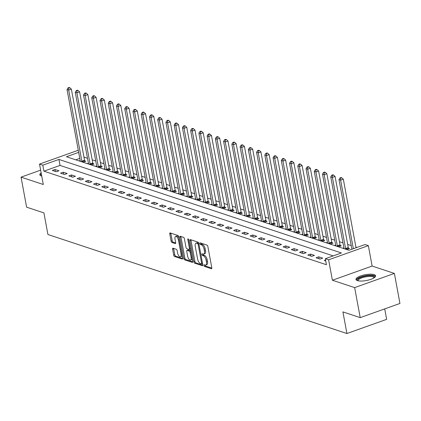 <?xml version="1.0" encoding="UTF-8"?>
<svg xmlns="http://www.w3.org/2000/svg" width="421" height="421" viewBox="0 0 421 421"><rect width="100%" height="100%" fill="white"/><g stroke="black" fill="none" stroke-linecap="round" stroke-linejoin="round"><path stroke-width="0.63" d="M203.88 265.446A0.879 0.4 -109.6 0 0 204.49 266.425L211.363 268.698A1.258 0.568 -109.6 0 0 211.568 268.703A1.258 0.568 -109.6 0 0 211.795 267.735L207.858 246.511A1.258 0.568 -109.6 0 0 206.995 245.117L200.117 242.838A0.879 0.4 -109.6 0 0 199.975 242.838A0.879 0.4 -109.6 0 0 199.817 243.517A0.879 0.4 -109.6 0 0 200.422 244.49L201.312 244.785A4.021 1.826 -109.6 0 1 204.085 249.243L204.411 251.011A4.021 1.826 -109.6 0 1 203.69 254.116A4.021 1.826 -109.6 0 1 203.038 254.1L202.148 253.805A0.879 0.4 -109.6 0 0 202.006 253.805A0.879 0.4 -109.6 0 0 201.848 254.479A0.879 0.4 -109.6 0 0 202.454 255.458L203.348 255.752A4.021 1.826 -109.6 0 1 206.116 260.21L206.443 261.978A4.021 1.826 -109.6 0 1 205.722 265.077A4.021 1.826 -109.6 0 1 205.074 265.067L204.18 264.772A0.879 0.4 -109.6 0 0 204.038 264.767A0.879 0.4 -109.6 0 0 203.88 265.446M204.948 265.025A0.879 0.4 -109.6 0 0 204.959 265.062A0.879 0.4 -109.6 0 0 205.564 266.04L211.826 268.114M200.885 243.096A0.879 0.4 -109.6 0 0 200.891 243.133A0.879 0.4 -109.6 0 0 201.496 244.106L202.385 244.401L201.312 244.785M202.917 254.058A0.879 0.4 -109.6 0 0 202.922 254.1A0.879 0.4 -109.6 0 0 203.527 255.073L204.422 255.368L203.348 255.752M41.142 172.863A9.983 2.968 -10.5 0 0 39.837 174.762A9.983 2.968 -10.5 0 0 41.274 175.931A9.983 2.968 -10.5 0 0 41.737 176.062A8.636 2.568 169.5 0 1 41.5 174.778M357.408 280.612A9.983 2.968 -10.5 0 0 368.712 280.007A9.983 2.968 -10.5 0 0 375.595 275.802A9.983 2.968 -10.5 0 0 374.158 274.634A9.983 2.968 -10.5 0 0 362.849 275.239A9.983 2.968 -10.5 0 0 355.966 279.444A9.983 2.968 -10.5 0 0 357.408 280.612M173.031 248.206A1.258 0.568 -109.6 0 0 172.831 248.201A1.258 0.568 -109.6 0 0 172.605 249.169L173.71 255.121A1.258 0.568 -109.6 0 0 174.573 256.515L182.209 259.047A1.258 0.568 -109.6 0 0 182.414 259.052A1.258 0.568 -109.6 0 0 182.64 258.078L178.704 236.855A1.258 0.568 -109.6 0 0 177.841 235.465L170.205 232.934A1.258 0.568 -109.6 0 0 170 232.929A1.258 0.568 -109.6 0 0 169.774 233.897L171.11 241.091A1.258 0.568 -109.6 0 0 171.973 242.485L175.241 243.57A1.258 0.568 -109.6 0 0 175.446 243.57A1.258 0.568 -109.6 0 0 175.673 242.601L175.01 239.039A3.357 1.526 -109.6 0 1 175.61 236.444A3.357 1.526 -109.6 0 1 178.472 240.18L181.062 254.152A3.357 1.526 -109.6 0 1 180.456 256.747A3.357 1.526 -109.6 0 1 177.599 253.01L177.167 250.679A1.258 0.568 -109.6 0 0 176.304 249.285L173.031 248.206M333.232 255.9L60.035 165.432L43.926 171.179L42.81 165.174L39.516 164.085L78.285 150.255M360.218 317.634L354.65 287.601L394.382 273.429L399.95 303.462L360.218 317.634L342.91 311.903L346.92 333.527L47.931 234.518L43.921 212.9L26.618 207.169L21.05 177.136L43.3 184.503L39.516 164.085M394.382 273.429L372.132 266.061L332.401 280.233L354.65 287.601M332.401 280.233L328.617 259.815L325.317 258.72L341.426 252.974L58.919 159.427L42.81 165.174M43.926 171.179L326.433 264.73L325.317 258.72M193.834 261.788A1.258 0.568 -109.6 0 0 194.702 263.183L202.338 265.709A1.258 0.568 -109.6 0 0 202.538 265.714A1.258 0.568 -109.6 0 0 202.764 264.746L198.833 243.522A1.258 0.568 -109.6 0 0 197.965 242.128L190.329 239.602A1.258 0.568 -109.6 0 0 190.124 239.596A1.258 0.568 -109.6 0 0 189.903 240.565L193.834 261.788L194.907 261.404A1.258 0.568 -109.6 0 0 195.776 262.799L202.801 265.125M192.276 262.378L184.635 259.846A1.258 0.568 -109.6 0 1 183.772 258.457L179.835 237.233A1.258 0.568 -109.6 0 1 180.062 236.265A1.258 0.568 -109.6 0 1 180.267 236.265L183.535 237.349A1.258 0.568 -109.6 0 1 184.398 238.744L185.998 247.348A1.258 0.568 -109.6 0 0 186.861 248.743L189.029 249.464A1.258 0.568 -109.6 0 0 189.234 249.464A1.258 0.568 -109.6 0 0 189.455 248.495L187.798 239.533A0.879 0.4 -109.6 0 1 187.955 238.86A0.879 0.4 -109.6 0 1 188.703 239.833L192.702 261.415A1.258 0.568 -109.6 0 1 192.476 262.383A1.258 0.568 -109.6 0 1 192.276 262.378L192.634 262.251M40.642 170.147L21.05 177.136M325.565 260.046L324.281 260.51L325.738 260.988M322.681 258.131L318.723 256.821L316.039 257.778L319.997 259.089L322.681 258.131M314.44 255.4L310.482 254.089L307.798 255.047L311.756 256.357L314.44 255.4M306.199 252.674L302.241 251.363L299.557 252.321L303.515 253.631L306.199 252.674M297.957 249.942L294 248.632L291.316 249.59L295.274 250.9L297.957 249.942M289.716 247.216L285.759 245.906L283.075 246.864L287.033 248.174L289.716 247.216M281.475 244.485L277.518 243.175L274.834 244.133L278.791 245.443L281.475 244.485M273.234 241.759L269.277 240.449L266.593 241.407L270.55 242.717L273.234 241.759M264.993 239.028L261.036 237.718L258.352 238.675L262.309 239.986L264.993 239.028M256.752 236.297L252.795 234.986L250.111 235.944L254.068 237.255L256.752 236.297M248.511 233.571L244.554 232.26L241.87 233.218L245.827 234.529L248.511 233.571M240.27 230.84L236.313 229.529L233.629 230.487L237.586 231.797L240.27 230.84M232.029 228.114L228.071 226.803L225.388 227.761L229.345 229.071L232.029 228.114M223.788 225.382L219.83 224.072L217.147 225.03L221.104 226.34L223.788 225.382M215.547 222.656L211.589 221.346L208.905 222.304L212.863 223.614L215.547 222.656M207.306 219.925L203.348 218.615L200.664 219.573L204.622 220.883L207.306 219.925M199.065 217.194L195.107 215.889L192.423 216.847L196.381 218.152L199.065 217.194M190.824 214.468L186.866 213.158L184.182 214.115L188.14 215.426L190.824 214.468M182.582 211.737L178.625 210.426L175.941 211.384L179.899 212.694L182.582 211.737M174.341 209.011L170.384 207.7L167.7 208.658L171.657 209.968L174.341 209.011M166.1 206.279L162.143 204.969L159.459 205.927L163.411 207.237L166.1 206.279M157.859 203.554L153.902 202.243L151.218 203.201L155.17 204.511L157.859 203.554M149.618 200.822L145.661 199.512L142.977 200.47L146.929 201.78L149.618 200.822M141.377 198.091L137.42 196.786L134.736 197.744L138.688 199.049L141.377 198.091M133.136 195.365L129.179 194.055L126.495 195.012L130.447 196.323L133.136 195.365M124.895 192.634L120.938 191.323L118.254 192.281L122.206 193.592L124.895 192.634M116.654 189.908L112.696 188.597L110.013 189.555L113.965 190.866L116.654 189.908M108.413 187.177L104.455 185.866L101.771 186.824L105.724 188.134L108.413 187.177M100.172 184.451L96.214 183.14L93.53 184.098L97.483 185.408L100.172 184.451M91.931 181.719L87.973 180.409L85.289 181.367L89.241 182.677L91.931 181.719M83.69 178.993L79.732 177.683L77.048 178.641L81 179.951L83.69 178.993M75.448 176.262L71.491 174.952L68.807 175.91L72.759 177.22L75.448 176.262M67.202 173.531L63.25 172.221L60.566 173.178L64.518 174.489L67.202 173.531M58.961 170.805L55.009 169.495L52.325 170.452L56.277 171.763L58.961 170.805M356.855 247.469L355.919 247.164M351.225 245.606L347.678 244.433M342.983 242.88L339.437 241.707M334.742 240.149L331.195 238.975M326.501 237.418L322.954 236.244M318.26 234.692L314.713 233.518M310.019 231.96L306.472 230.787M301.778 229.234L298.231 228.061M293.537 226.503L289.99 225.33M285.296 223.777L281.749 222.604M277.055 221.046L273.508 219.873M268.814 218.315L265.267 217.141M260.573 215.589L257.026 214.415M252.332 212.858L248.785 211.684M244.091 210.132L240.544 208.958M235.849 207.4L232.303 206.227M227.608 204.674L224.061 203.501M219.367 201.943L215.82 200.77M211.126 199.212L207.579 198.044M202.885 196.486L199.338 195.312M194.644 193.755L191.097 192.581M186.403 191.029L182.856 189.855M178.162 188.298L174.615 187.124M169.921 185.572L166.374 184.398M161.68 182.84L158.133 181.667M153.439 180.114L149.892 178.941M145.192 177.383L141.651 176.21M136.951 174.652L133.41 173.478M128.71 171.926L125.169 170.752M120.469 169.195L116.927 168.021M112.228 166.469L108.686 165.295M103.987 163.737L100.445 162.564M95.746 161.011L92.204 159.838M87.505 158.28L83.963 157.107M79.79 158.385L75.748 159.827M343.904 247.837L342.883 248.201L346.841 249.511L349.525 248.553L348.456 248.201M335.663 245.111L334.642 245.475L338.6 246.78L341.284 245.822L340.215 245.469M327.417 242.38L326.401 242.743L330.359 244.054L333.043 243.096L331.974 242.738M319.176 239.654L318.16 240.012L322.118 241.322L324.802 240.365L323.728 240.012M310.935 236.923L309.919 237.286L313.877 238.596L316.56 237.639L315.487 237.281M302.694 234.192L301.678 234.555L305.635 235.865L308.319 234.907L307.246 234.555M294.453 231.466L293.437 231.829L297.394 233.139L300.078 232.181L299.005 231.824M286.212 228.735L285.196 229.098L289.153 230.408L291.837 229.45L290.764 229.098M277.971 226.009L276.955 226.372L280.912 227.682L283.596 226.724L282.523 226.366M269.729 223.277L268.714 223.64L272.671 224.951L275.355 223.993L274.281 223.635M261.488 220.551L260.473 220.909L264.43 222.22L267.114 221.262L266.04 220.909M253.247 217.82L252.232 218.183L256.189 219.494L258.873 218.536L257.799 218.178M245.006 215.089L243.991 215.452L247.948 216.762L250.632 215.805L249.558 215.452M236.765 212.363L235.749 212.726L239.707 214.036L242.391 213.079L241.317 212.721M228.524 209.632L227.508 209.995L231.466 211.305L234.15 210.347L233.076 209.995M220.283 206.906L219.267 207.269L223.225 208.579L225.909 207.621L224.835 207.264M212.042 204.174L211.026 204.538L214.984 205.848L217.668 204.89L216.594 204.538M203.801 201.448L202.785 201.812L206.743 203.117L209.426 202.159L208.353 201.806M195.56 198.717L194.544 199.08L198.501 200.391L201.185 199.433L200.112 199.075M187.319 195.991L186.303 196.349L190.26 197.66L192.944 196.702L191.871 196.349M179.078 193.26L178.062 193.623L182.019 194.934L184.703 193.976L183.63 193.618M170.837 190.529L169.821 190.892L173.778 192.202L176.462 191.245L175.389 190.892M162.595 187.803L161.58 188.166L165.537 189.476L168.221 188.519L167.148 188.161M154.354 185.072L153.339 185.435L157.296 186.745L159.98 185.787L158.906 185.435M146.113 182.346L145.098 182.709L149.055 184.014L151.739 183.056L150.665 182.703M137.872 179.614L136.857 179.977L140.814 181.288L143.498 180.33L142.424 179.972M129.631 176.888L128.615 177.246L132.573 178.557L135.257 177.599L134.183 177.246M121.39 174.157L120.374 174.52L124.332 175.831L127.016 174.873L125.942 174.515M113.149 171.426L112.133 171.789L116.091 173.099L118.775 172.142L117.701 171.789M104.908 168.7L103.892 169.063L107.85 170.373L110.534 169.416L109.46 169.058M96.667 165.969L95.651 166.332L99.609 167.642L102.292 166.684L101.219 166.332M88.426 163.243L87.41 163.606L91.368 164.916L94.051 163.958L92.978 163.601M80.185 160.512L79.169 160.875L83.126 162.185L85.81 161.227L84.737 160.869M346.92 333.527L386.652 319.35L384.715 308.893M78.68 152.381L66.439 156.744L348.946 250.295L365.049 244.548L368.349 245.638L328.617 259.815M372.132 266.061L368.349 245.638M60.035 165.432L58.919 159.427M318.723 256.821L319.086 258.789M310.482 254.089L310.845 256.057M302.241 251.363L302.604 253.331M294 248.632L294.363 250.6M285.759 245.906L286.122 247.874M277.518 243.175L277.881 245.143M269.277 240.449L269.64 242.412M261.036 237.718L261.399 239.686M252.795 234.986L253.158 236.955M244.554 232.26L244.917 234.229M236.313 229.529L236.676 231.497M228.071 226.803L228.435 228.771M219.83 224.072L220.194 226.04M211.589 221.346L211.952 223.314M203.348 218.615L203.711 220.583M195.107 215.889L195.47 217.852M186.866 213.158L187.229 215.126M178.625 210.426L178.988 212.395M170.384 207.7L170.747 209.669M162.143 204.969L162.506 206.937M153.902 202.243L154.265 204.211M145.661 199.512L146.024 201.48M137.42 196.786L137.783 198.749M129.179 194.055L129.542 196.023M120.938 191.323L121.301 193.292M112.696 188.597L113.06 190.566M104.455 185.866L104.818 187.834M96.214 183.14L96.577 185.108M87.973 180.409L88.336 182.377M79.732 177.683L80.095 179.646M71.491 174.952L71.854 176.92M63.25 172.221L63.613 174.189M55.009 169.495L55.372 171.463M205.722 265.077L206.795 264.693A4.021 1.826 -109.6 0 0 207.516 261.594L206.443 261.978M204.422 255.368A4.021 1.826 -109.6 0 1 207.19 259.825L207.516 261.594M203.69 254.116L204.764 253.731A4.021 1.826 -109.6 0 0 205.485 250.632L204.411 251.011M202.385 244.401A4.021 1.826 -109.6 0 1 205.159 248.864L205.485 250.632M190.939 239.802A1.258 0.568 -109.6 0 0 190.976 240.18L194.907 261.404M201.317 263.825A0.879 0.4 -109.6 0 0 201.459 263.825A0.879 0.4 -109.6 0 0 201.617 263.146L198.165 244.517A0.879 0.4 -109.6 0 0 197.56 243.543L196.623 243.233A4.021 1.826 -109.6 0 0 195.97 243.217A4.021 1.826 -109.6 0 0 195.249 246.322L197.612 259.052A4.021 1.826 -109.6 0 0 200.38 263.514L201.317 263.825M202.39 263.441A0.879 0.4 -109.6 0 0 202.522 263.446L201.459 263.825M198.759 243.227A0.879 0.4 -109.6 0 0 198.633 243.159L197.56 243.543M195.97 243.217L197.044 242.838A4.021 1.826 -109.6 0 1 197.696 242.849L198.633 243.159M192.739 261.794L185.714 259.468L184.635 259.846M180.877 236.47A1.258 0.568 -109.6 0 0 180.914 236.849L184.845 258.073A1.258 0.568 -109.6 0 0 185.714 259.468M190.103 249.079A1.258 0.568 -109.6 0 0 190.308 249.079A1.258 0.568 -109.6 0 0 190.408 249.022M187.65 256.284A3.357 1.526 -109.6 0 0 190.513 260.02A3.357 1.526 -109.6 0 0 191.113 257.426L190.203 252.505A1.258 0.568 -109.6 0 0 189.334 251.111L187.166 250.395A1.258 0.568 -109.6 0 0 186.966 250.39A1.258 0.568 -109.6 0 0 186.74 251.358L187.65 256.284M190.513 260.02L191.587 259.636A3.357 1.526 -109.6 0 0 192.208 258.752M190.776 251.005A1.258 0.568 -109.6 0 0 190.408 250.727L189.334 251.111M187.882 250.137A1.258 0.568 -109.6 0 1 188.04 250.006A1.258 0.568 -109.6 0 1 188.24 250.011L190.408 250.727M180.456 256.747L181.535 256.363A3.357 1.526 -109.6 0 0 182.156 255.479M178.893 237.886A3.357 1.526 -109.6 0 0 176.683 236.06L175.61 236.444M170.815 233.134A1.258 0.568 -109.6 0 0 170.847 233.518L172.184 240.707A1.258 0.568 -109.6 0 0 173.047 242.101L175.704 242.98M173.641 248.406A1.258 0.568 -109.6 0 0 173.678 248.785L174.783 254.742A1.258 0.568 -109.6 0 0 175.646 256.131L182.677 258.462M356.034 247.764L343.32 179.188L340.636 180.146L338.989 179.599L351.898 249.243M353.351 248.722L340.636 180.146L340.657 178.13L341.731 177.746L341.073 177.53L340 177.915L340.657 178.13M338.989 179.599L340 177.915M341.731 177.746L343.32 179.188M348.699 248.848L348.393 248.037A1.279 0.579 70.4 0 1 348.262 247.569L335.079 176.457L332.395 177.415L330.748 176.867L343.931 247.985A1.279 0.579 70.4 0 1 343.962 248.416L343.957 248.558M345.767 249.158L345.709 248.995A1.279 0.579 70.4 0 1 345.578 248.527L332.395 177.415L332.416 175.404L333.49 175.02L332.832 174.799L331.759 175.183L332.416 175.404M330.748 176.867L331.759 175.183M333.49 175.02L335.079 176.457M340.457 246.117L340.152 245.306A1.279 0.579 70.4 0 1 340.021 244.843L326.838 173.726L324.154 174.683L322.507 174.141L335.69 245.254A1.279 0.579 70.4 0 1 335.721 245.685L335.716 245.827M337.526 246.427L337.468 246.264A1.279 0.579 70.4 0 1 337.337 245.801L324.154 174.683L324.175 172.673L325.249 172.289L324.591 172.073L323.517 172.457L324.175 172.673M322.507 174.141L323.517 172.457M325.249 172.289L326.838 173.726M332.216 243.391L331.911 242.575A1.279 0.579 70.4 0 1 331.78 242.112L318.597 171L315.913 171.957L314.266 171.41L327.449 242.522A1.279 0.579 70.4 0 1 327.48 242.959L327.475 243.096M329.285 243.696L329.227 243.533A1.279 0.579 70.4 0 1 329.096 243.07L315.913 171.957L315.934 169.942L317.008 169.563L316.35 169.342L315.276 169.726L315.934 169.942M314.266 171.41L315.276 169.726M317.008 169.563L318.597 171M323.975 240.659L323.67 239.849A1.279 0.579 70.4 0 1 323.538 239.386L310.356 168.268L307.672 169.226L306.025 168.684L319.207 239.796A1.279 0.579 70.4 0 1 319.239 240.228L319.234 240.37M321.044 240.97L320.986 240.807A1.279 0.579 70.4 0 1 320.855 240.344L307.672 169.226L307.693 167.216L308.767 166.832L308.109 166.616L307.035 166.995L307.693 167.216M306.025 168.684L307.035 166.995M308.767 166.832L310.356 168.268M357.855 280.739A8.636 2.568 169.5 0 1 365.728 276.013A8.636 2.568 169.5 0 1 374.301 277.692M373.943 277.928A7.999 2.379 -10.5 0 0 373.937 277.728A7.999 2.379 -10.5 0 0 365.86 276.808A7.999 2.379 -10.5 0 0 358.208 280.644A7.999 2.379 -10.5 0 0 358.271 280.833M375.527 276.371A9.915 2.947 -10.5 0 0 365.696 275.634A9.915 2.947 -10.5 0 0 356.234 279.949M41.326 173.862A9.915 2.947 -10.5 0 0 40.106 175.268M315.734 237.933L315.429 237.118A1.279 0.579 70.4 0 1 315.297 236.655L302.115 165.542L299.431 166.5L297.784 165.953L310.966 237.065A1.279 0.579 70.4 0 1 310.998 237.502L310.993 237.639M312.803 238.239L312.745 238.075A1.279 0.579 70.4 0 1 312.614 237.612L299.431 166.5L299.452 164.485L300.526 164.106L299.868 163.885L298.794 164.269L299.452 164.485M297.784 165.953L298.794 164.269M300.526 164.106L302.115 165.542M307.493 235.202L307.188 234.392A1.279 0.579 70.4 0 1 307.056 233.923L293.874 162.811L291.19 163.769L289.543 163.222L302.725 234.339A1.279 0.579 70.4 0 1 302.757 234.771L302.752 234.913M304.562 235.513L304.504 235.35A1.279 0.579 70.4 0 1 304.372 234.881L291.19 163.769L291.211 161.759L292.285 161.375L291.627 161.154L290.553 161.538L291.211 161.759M289.543 163.222L290.553 161.538M292.285 161.375L293.874 162.811M299.252 232.476L298.947 231.661A1.279 0.579 70.4 0 1 298.815 231.197L285.633 160.085L282.949 161.043L281.302 160.496L294.484 231.608A1.279 0.579 70.4 0 1 294.516 232.039L294.511 232.181M296.321 232.781L296.263 232.618A1.279 0.579 70.4 0 1 296.131 232.155L282.949 161.043L282.97 159.027L284.043 158.643L283.386 158.428L282.312 158.812L282.97 159.027M281.302 160.496L282.312 158.812M284.043 158.643L285.633 160.085M291.011 229.745L290.706 228.935A1.279 0.579 70.4 0 1 290.574 228.466L277.392 157.354L274.708 158.312L273.061 157.764L286.243 228.882A1.279 0.579 70.4 0 1 286.275 229.313L286.269 229.456M288.08 230.055L288.022 229.892A1.279 0.579 70.4 0 1 287.89 229.424L274.708 158.312L274.729 156.302L275.802 155.917L275.145 155.696L274.071 156.08L274.729 156.302M273.061 157.764L274.071 156.08M275.802 155.917L277.392 157.354M282.77 227.019L282.465 226.203A1.279 0.579 70.4 0 1 282.333 225.74L269.151 154.628L266.467 155.581L264.82 155.039L277.997 226.151A1.279 0.579 70.4 0 1 278.034 226.582L278.028 226.724M279.839 227.324L279.781 227.161A1.279 0.579 70.4 0 1 279.649 226.698L266.467 155.581L266.488 153.57L267.561 153.186L266.903 152.97L265.83 153.355L266.488 153.57M264.82 155.039L265.83 153.355M267.561 153.186L269.151 154.628M274.529 224.288L274.224 223.472A1.279 0.579 70.4 0 1 274.092 223.009L260.909 151.897L258.226 152.855L256.578 152.307L269.756 223.419A1.279 0.579 70.4 0 1 269.793 223.856L269.787 223.998M271.598 224.593L271.54 224.43A1.279 0.579 70.4 0 1 271.408 223.967L258.226 152.855L258.247 150.839L259.32 150.46L258.662 150.239L257.589 150.623L258.247 150.839M256.578 152.307L257.589 150.623M259.32 150.46L260.909 151.897M266.288 221.557L265.983 220.746A1.279 0.579 70.4 0 1 265.851 220.283L252.668 149.166L249.985 150.123L248.337 149.581L261.515 220.693A1.279 0.579 70.4 0 1 261.552 221.125L261.546 221.267M263.357 221.867L263.299 221.704A1.279 0.579 70.4 0 1 263.167 221.241L249.985 150.123L250.006 148.113L251.079 147.729L250.421 147.513L249.348 147.892L250.006 148.113M248.337 149.581L249.348 147.892M251.079 147.729L252.668 149.166M258.047 218.831L257.741 218.015A1.279 0.579 70.4 0 1 257.61 217.552L244.427 146.44L241.743 147.397L240.096 146.85L253.274 217.962A1.279 0.579 70.4 0 1 253.31 218.399L253.305 218.536M255.115 219.136L255.058 218.973A1.279 0.579 70.4 0 1 254.926 218.51L241.743 147.397L241.765 145.382L242.838 145.003L242.18 144.782L241.107 145.166L241.765 145.382M240.096 146.85L241.107 145.166M242.838 145.003L244.427 146.44M249.806 216.099L249.5 215.289A1.279 0.579 70.4 0 1 249.369 214.826L236.186 143.708L233.502 144.666L231.855 144.124L245.033 215.236A1.279 0.579 70.4 0 1 245.069 215.668L245.064 215.81M246.874 216.41L246.811 216.247A1.279 0.579 70.4 0 1 246.685 215.784L233.502 144.666L233.523 142.656L234.597 142.272L233.939 142.056L232.866 142.435L233.523 142.656M231.855 144.124L232.866 142.435M234.597 142.272L236.186 143.708M241.565 213.373L241.259 212.558A1.279 0.579 70.4 0 1 241.128 212.095L227.945 140.982L225.261 141.94L223.614 141.393L236.791 212.505A1.279 0.579 70.4 0 1 236.828 212.937L236.823 213.079M238.633 213.679L238.57 213.515A1.279 0.579 70.4 0 1 238.444 213.052L225.261 141.94L225.282 139.925L226.356 139.54L225.698 139.325L224.625 139.709L225.282 139.925M223.614 141.393L224.625 139.709M226.356 139.54L227.945 140.982M233.323 210.642L233.018 209.832A1.279 0.579 70.4 0 1 232.887 209.363L219.704 138.251L217.02 139.209L215.373 138.662L228.55 209.779A1.279 0.579 70.4 0 1 228.587 210.211L228.582 210.353M230.392 210.953L230.329 210.789A1.279 0.579 70.4 0 1 230.203 210.321L217.02 139.209L217.041 137.199L218.115 136.814L217.457 136.593L216.383 136.978L217.041 137.199M215.373 138.662L216.383 136.978M218.115 136.814L219.704 138.251M225.082 207.916L224.777 207.1A1.279 0.579 70.4 0 1 224.646 206.637L211.463 135.525L208.779 136.483L207.132 135.936L220.309 207.048A1.279 0.579 70.4 0 1 220.346 207.479L220.341 207.621M222.151 208.221L222.088 208.058A1.279 0.579 70.4 0 1 221.962 207.595L208.779 136.483L208.8 134.467L209.874 134.083L209.216 133.867L208.142 134.252L208.8 134.467M207.132 135.936L208.142 134.252M209.874 134.083L211.463 135.525M216.841 205.185L216.536 204.369A1.279 0.579 70.4 0 1 216.405 203.906L203.222 132.794L200.538 133.752L198.891 133.204L212.068 204.322A1.279 0.579 70.4 0 1 212.105 204.753L212.1 204.895M213.91 205.495L213.847 205.327A1.279 0.579 70.4 0 1 213.721 204.864L200.538 133.752L200.559 131.741L201.633 131.357L200.975 131.136L199.901 131.52L200.559 131.741M198.891 133.204L199.901 131.52M201.633 131.357L203.222 132.794M208.6 202.454L208.295 201.643A1.279 0.579 70.4 0 1 208.163 201.18L194.981 130.063L192.297 131.02L190.65 130.478L203.827 201.591A1.279 0.579 70.4 0 1 203.864 202.022L203.859 202.164M205.669 202.764L205.606 202.601A1.279 0.579 70.4 0 1 205.48 202.138L192.297 131.02L192.318 129.01L193.392 128.626L192.734 128.41L191.66 128.789L192.318 129.01M190.65 130.478L191.66 128.789M193.392 128.626L194.981 130.063M200.359 199.728L200.054 198.912A1.279 0.579 70.4 0 1 199.922 198.449L186.74 127.337L184.056 128.294L182.409 127.747L195.586 198.859A1.279 0.579 70.4 0 1 195.623 199.296L195.618 199.433M197.428 200.033L197.365 199.87A1.279 0.579 70.4 0 1 197.239 199.407L184.056 128.294L184.077 126.279L185.151 125.9L184.493 125.679L183.419 126.063L184.077 126.279M182.409 127.747L183.419 126.063M185.151 125.9L186.74 127.337M192.118 196.996L191.813 196.186A1.279 0.579 70.4 0 1 191.681 195.723L178.499 124.605L175.815 125.563L174.168 125.021L187.345 196.133A1.279 0.579 70.4 0 1 187.382 196.565L187.377 196.707M189.187 197.307L189.124 197.144A1.279 0.579 70.4 0 1 188.997 196.681L175.815 125.563L175.836 123.553L176.909 123.169L176.252 122.953L175.178 123.332L175.836 123.553M174.168 125.021L175.178 123.332M176.909 123.169L178.499 124.605M183.877 194.27L183.572 193.455A1.279 0.579 70.4 0 1 183.44 192.992L170.258 121.879L167.574 122.837L165.927 122.29L179.104 193.402A1.279 0.579 70.4 0 1 179.141 193.839L179.135 193.976M180.946 194.576L180.883 194.413A1.279 0.579 70.4 0 1 180.756 193.949L167.574 122.837L167.595 120.822L168.668 120.438L168.011 120.222L166.937 120.606L167.595 120.822M165.927 122.29L166.937 120.606M168.668 120.438L170.258 121.879M175.636 191.539L175.331 190.729A1.279 0.579 70.4 0 1 175.199 190.26L162.017 119.148L159.333 120.106L157.686 119.559L170.863 190.676A1.279 0.579 70.4 0 1 170.9 191.108L170.894 191.25M172.705 191.85L172.642 191.687A1.279 0.579 70.4 0 1 172.515 191.218L159.333 120.106L159.354 118.096L160.427 117.712L159.77 117.491L158.696 117.875L159.354 118.096M157.686 119.559L158.696 117.875M160.427 117.712L162.017 119.148M167.395 188.813L167.09 187.998A1.279 0.579 70.4 0 1 166.958 187.534L153.776 116.422L151.092 117.38L149.444 116.833L162.622 187.945A1.279 0.579 70.4 0 1 162.659 188.376L162.653 188.519M164.464 189.118L164.4 188.955A1.279 0.579 70.4 0 1 164.274 188.492L151.092 117.38L151.113 115.365L152.186 114.98L151.528 114.765L150.455 115.149L151.113 115.365M149.444 116.833L150.455 115.149M152.186 114.98L153.776 116.422M159.154 186.082L158.849 185.272A1.279 0.579 70.4 0 1 158.717 184.803L145.534 113.691L142.851 114.649L141.203 114.102L154.381 185.219A1.279 0.579 70.4 0 1 154.418 185.65L154.412 185.793M156.223 186.392L156.159 186.229A1.279 0.579 70.4 0 1 156.033 185.761L142.851 114.649L142.872 112.639L143.945 112.254L143.287 112.033L142.214 112.418L142.872 112.639M141.203 114.102L142.214 112.418M143.945 112.254L145.534 113.691M150.913 183.356L150.602 182.54A1.279 0.579 70.4 0 1 150.476 182.077L137.293 110.96L134.609 111.918L132.962 111.376L146.14 182.488A1.279 0.579 70.4 0 1 146.176 182.919L146.171 183.061M147.981 183.661L147.918 183.498A1.279 0.579 70.4 0 1 147.787 183.035L134.609 111.918L134.631 109.907L135.704 109.523L135.046 109.307L133.973 109.692L134.631 109.907M132.962 111.376L133.973 109.692M135.704 109.523L137.293 110.96M142.672 180.625L142.361 179.809A1.279 0.579 70.4 0 1 142.235 179.346L129.052 108.234L126.368 109.192L124.721 108.644L137.899 179.756A1.279 0.579 70.4 0 1 137.935 180.193L137.93 180.33M139.74 180.93L139.677 180.767A1.279 0.579 70.4 0 1 139.546 180.304L126.368 109.192L126.389 107.176L127.463 106.797L126.805 106.576L125.732 106.96L126.389 107.176M124.721 108.644L125.732 106.96M127.463 106.797L129.052 108.234M134.431 177.894L134.12 177.083A1.279 0.579 70.4 0 1 133.994 176.62L120.811 105.503L118.127 106.46L116.48 105.918L129.657 177.03A1.279 0.579 70.4 0 1 129.694 177.462L129.689 177.604M131.499 178.204L131.436 178.041A1.279 0.579 70.4 0 1 131.305 177.578L118.127 106.46L118.148 104.45L119.222 104.066L118.564 103.85L117.491 104.229L118.148 104.45M116.48 105.918L117.491 104.229M119.222 104.066L120.811 105.503M126.189 175.168L125.879 174.352A1.279 0.579 70.4 0 1 125.753 173.889L112.57 102.777L109.886 103.734L108.239 103.187L121.416 174.299A1.279 0.579 70.4 0 1 121.453 174.736L121.448 174.873M123.258 175.473L123.195 175.31A1.279 0.579 70.4 0 1 123.064 174.847L109.886 103.734L109.907 101.719L110.981 101.34L110.323 101.119L109.249 101.503L109.907 101.719M108.239 103.187L109.249 101.503M110.981 101.34L112.57 102.777M117.948 172.436L117.638 171.626A1.279 0.579 70.4 0 1 117.512 171.158L104.329 100.045L101.645 101.003L99.998 100.456L113.175 171.573A1.279 0.579 70.4 0 1 113.212 172.005L113.207 172.147M115.017 172.747L114.954 172.584A1.279 0.579 70.4 0 1 114.822 172.115L101.645 101.003L101.666 98.993L102.74 98.609L102.082 98.388L101.008 98.772L101.666 98.993M99.998 100.456L101.008 98.772M102.74 98.609L104.329 100.045M109.707 169.71L109.397 168.895A1.279 0.579 70.4 0 1 109.271 168.432L96.088 97.319L93.404 98.277L91.757 97.73L104.934 168.842A1.279 0.579 70.4 0 1 104.971 169.274L104.966 169.416M106.776 170.016L106.713 169.852A1.279 0.579 70.4 0 1 106.581 169.389L93.404 98.277L93.425 96.262L94.499 95.877L93.841 95.662L92.767 96.046L93.425 96.262M91.757 97.73L92.767 96.046M94.499 95.877L96.088 97.319M101.466 166.979L101.156 166.169A1.279 0.579 70.4 0 1 101.029 165.7L87.847 94.588L85.163 95.546L83.516 94.999L96.693 166.116A1.279 0.579 70.4 0 1 96.73 166.548L96.725 166.69M98.535 167.29L98.472 167.126A1.279 0.579 70.4 0 1 98.34 166.658L85.163 95.546L85.184 93.536L86.258 93.152L85.6 92.93L84.526 93.315L85.184 93.536M83.516 94.999L84.526 93.315M86.258 93.152L87.847 94.588M93.225 164.253L92.915 163.437A1.279 0.579 70.4 0 1 92.788 162.974L79.606 91.862L76.922 92.82L75.275 92.273L88.452 163.385A1.279 0.579 70.4 0 1 88.489 163.816L88.484 163.958M90.294 164.558L90.231 164.395A1.279 0.579 70.4 0 1 90.099 163.932L76.922 92.82L76.943 90.804L78.017 90.42L77.359 90.205L76.285 90.589L76.943 90.804M75.275 92.273L76.285 90.589M78.017 90.42L79.606 91.862M84.984 161.522L84.674 160.706A1.279 0.579 70.4 0 1 84.547 160.243L71.365 89.131L68.681 90.089L67.034 89.541L80.211 160.659A1.279 0.579 70.4 0 1 80.248 161.09L80.243 161.232M82.053 161.827L81.99 161.664A1.279 0.579 70.4 0 1 81.858 161.201L68.681 90.089L68.702 88.073L69.775 87.694L69.118 87.473L68.044 87.857L68.702 88.073M67.034 89.541L68.044 87.857M69.775 87.694L71.365 89.131M205.564 266.04L204.49 266.425M201.496 244.106L200.422 244.49M203.527 255.073L202.454 255.458M207.19 259.825L206.116 260.21M205.159 248.864L204.085 249.243M211.721 268.572L211.363 268.698M190.976 240.18L189.903 240.565M202.696 265.583L202.338 265.709M195.776 262.799L194.702 263.183M202.417 262.862L201.617 263.146M198.965 244.233L198.165 244.517M197.696 242.849L196.623 243.233M184.845 258.073L183.772 258.457M180.914 236.849L179.835 237.233M190.255 248.211L189.455 248.495M188.508 239.281L187.798 239.533M191.913 257.142L191.113 257.426M190.997 252.221L190.203 252.505M188.24 250.011L187.166 250.395M181.856 253.868L181.062 254.152M179.267 239.896L178.472 240.18M175.599 243.438L175.241 243.57M173.047 242.101L171.973 242.485M172.184 240.707L171.11 241.091M170.847 233.518L169.774 233.897M182.567 258.915L182.209 259.047M175.646 256.131L174.573 256.515M174.783 254.742L173.71 255.121M173.678 248.785L172.605 249.169M348.393 248.037L345.709 248.995M348.262 247.569L345.578 248.527M340.152 245.306L337.468 246.264M340.021 244.843L337.337 245.801M331.911 242.575L329.227 243.533M331.78 242.112L329.096 243.07M323.67 239.849L320.986 240.807M323.538 239.386L320.855 240.344M315.429 237.118L312.745 238.075M315.297 236.655L312.614 237.612M307.188 234.392L304.504 235.35M307.056 233.923L304.372 234.881M298.947 231.661L296.263 232.618M298.815 231.197L296.131 232.155M290.706 228.935L288.022 229.892M290.574 228.466L287.89 229.424M282.465 226.203L279.781 227.161M282.333 225.74L279.649 226.698M274.224 223.472L271.54 224.43M274.092 223.009L271.408 223.967M265.983 220.746L263.299 221.704M265.851 220.283L263.167 221.241M257.741 218.015L255.058 218.973M257.61 217.552L254.926 218.51M249.5 215.289L246.811 216.247M249.369 214.826L246.685 215.784M241.259 212.558L238.57 213.515M241.128 212.095L238.444 213.052M233.018 209.832L230.329 210.789M232.887 209.363L230.203 210.321M224.777 207.1L222.088 208.058M224.646 206.637L221.962 207.595M216.536 204.369L213.847 205.327M216.405 203.906L213.721 204.864M208.295 201.643L205.606 202.601M208.163 201.18L205.48 202.138M200.054 198.912L197.365 199.87M199.922 198.449L197.239 199.407M191.813 196.186L189.124 197.144M191.681 195.723L188.997 196.681M183.572 193.455L180.883 194.413M183.44 192.992L180.756 193.949M175.331 190.729L172.642 191.687M175.199 190.26L172.515 191.218M167.09 187.998L164.4 188.955M166.958 187.534L164.274 188.492M158.849 185.272L156.159 186.229M158.717 184.803L156.033 185.761M150.602 182.54L147.918 183.498M150.476 182.077L147.787 183.035M142.361 179.809L139.677 180.767M142.235 179.346L139.546 180.304M134.12 177.083L131.436 178.041M133.994 176.62L131.305 177.578M125.879 174.352L123.195 175.31M125.753 173.889L123.064 174.847M117.638 171.626L114.954 172.584M117.512 171.158L114.822 172.115M109.397 168.895L106.713 169.852M109.271 168.432L106.581 169.389M101.156 166.169L98.472 167.126M101.029 165.7L98.34 166.658M92.915 163.437L90.231 164.395M92.788 162.974L90.099 163.932M84.674 160.706L81.99 161.664M84.547 160.243L81.858 161.201M190.308 249.079L189.234 249.464M188.04 250.006L186.966 250.39"/></g></svg>

